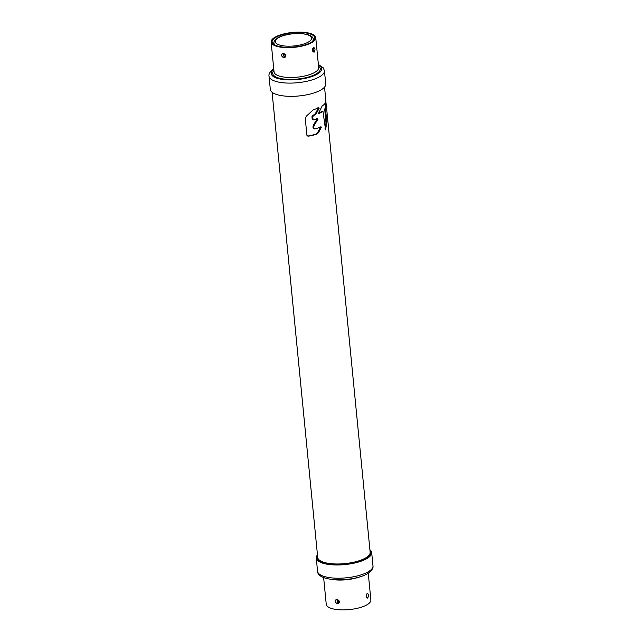 <?xml version="1.0" encoding="UTF-8"?>
<svg xmlns="http://www.w3.org/2000/svg" width="642" height="642" viewBox="0 0 642 642"><rect width="100%" height="100%" fill="white"/><g stroke="black" fill="none" stroke-linecap="round" stroke-linejoin="round"><path stroke-width="0.96" d="M270.322 89.407A27.839 9.317 -5.6 0 0 291.709 96.348A27.839 9.317 -5.6 0 0 322.445 88.989A27.839 9.317 -5.6 0 0 325.735 83.974L324.435 70.732A27.839 9.317 174.4 0 1 321.152 75.748A27.839 9.317 174.4 0 1 290.409 83.107A27.839 9.317 174.4 0 1 269.022 76.165L270.322 89.407M273.765 38.022A22.422 7.503 174.4 0 1 298.522 32.1A22.422 7.503 174.4 0 1 315.752 37.693A22.422 7.503 174.4 0 1 313.103 41.738A22.422 7.503 174.4 0 1 288.346 47.66A22.422 7.503 174.4 0 1 271.125 42.067A22.422 7.503 174.4 0 1 273.765 38.022M313.681 47.612C315.262 48.03 315.415 49.554 314.131 52.179C312.261 51.729 312.108 50.212 313.681 47.612L312.742 48.632M313.071 48.607L313.256 50.477L312.558 50.975M283.9 57.884C280.891 55.99 280.739 54.466 283.451 53.31C286.613 55.092 286.757 56.616 283.9 57.884L284.35 56.36L283.7 56.055L283.9 54.097C285.305 54.987 285.666 55.685 284.984 56.191A1.244 1.011 54.4 0 1 283.7 56.055L283.732 54.273A1.043 0.851 54.4 0 1 284.085 54.137M274.64 38.111A21.427 7.174 -5.6 0 0 272.112 41.971A21.427 7.174 -5.6 0 0 288.571 47.315A21.427 7.174 -5.6 0 0 312.229 41.65A21.427 7.174 -5.6 0 0 314.757 37.79A21.427 7.174 -5.6 0 0 298.297 32.445A21.427 7.174 -5.6 0 0 274.64 38.111M285.257 55.501L284.35 56.36M283.732 54.273L283.515 54.185A1.244 1.011 54.4 0 1 283.539 54.169L284.125 54.032L283.451 53.31M277.456 38.376L277.448 38.376A18.217 6.099 174.4 0 1 302.013 33.737A18.217 6.099 174.4 0 1 309.42 41.385L309.42 41.385A18.217 6.099 174.4 0 1 284.855 46.023A18.217 6.099 174.4 0 1 277.448 38.376M369.904 549.745A27.839 9.317 174.4 0 1 371.678 552.593A27.839 9.317 174.4 0 1 368.396 557.617A27.839 9.317 174.4 0 1 337.652 564.976A27.839 9.317 174.4 0 1 316.265 558.026A27.839 9.317 174.4 0 1 317.461 554.889M317.581 556.173A26.844 8.988 -5.6 0 0 317.26 557.93A26.844 8.988 -5.6 0 0 337.885 564.631A26.844 8.988 -5.6 0 0 367.521 557.537A26.844 8.988 -5.6 0 0 370.691 552.69A26.844 8.988 -5.6 0 0 370.025 551.029M367.208 593.529C368.797 593.954 368.941 595.471 367.657 598.103C365.788 597.654 365.635 596.129 367.208 593.529L366.269 594.548M323.624 577.527L326.248 604.307A22.422 7.503 -5.6 0 0 343.478 609.9A22.422 7.503 -5.6 0 0 368.235 603.978A22.422 7.503 -5.6 0 0 370.875 599.933L368.251 573.154M336.978 599.235C340.14 601.016 340.292 602.541 337.427 603.801C334.418 601.915 334.273 600.39 336.978 599.235L337.652 599.949L337.05 600.101L337.227 601.971L337.877 602.284L337.427 603.801M366.598 594.524L366.783 596.402L366.084 596.899M338.527 602.1L337.877 602.284A1.244 1.011 54.4 0 1 337.227 601.971L337.259 600.198A1.043 0.851 54.4 0 1 337.62 600.053M307.775 136.072L308.064 136.032A26.844 8.988 -5.6 0 0 315.824 134.138L317.589 132.693L318.44 132.774L321.281 127.461L320.976 126.811L321.337 127.108M313.946 128.898L315.198 128.922L313.882 128.151L313.753 126.891L314.46 124.676L317.91 119.404L317.557 118.746A26.346 8.819 -5.6 0 1 314.307 119.821L313.85 119.861M314.371 128.849L313.071 128.071L313.882 128.151M314.307 119.821L312.983 119.043L312.758 116.756L311.956 116.675L313.039 115.223A26.844 8.988 -5.6 0 0 313.553 115.07L315.358 113.634L316.209 113.714L319.114 108.402L318.801 107.752A26.346 8.819 -5.6 0 1 313.36 109.718L306.354 116.17L305.247 118.353L306.908 135.277L308.77 136.104A26.346 8.819 174.4 0 0 316.658 134.218L318.44 132.774M319.114 108.402L318.239 108.321L315.358 113.634M318.239 108.321L317.934 107.671M321.281 127.461L320.406 127.381L317.589 132.693M320.406 127.381L320.101 126.731M313.753 126.891L312.943 126.819L313.071 128.071M312.943 126.819L313.633 124.604L314.46 124.676M317.91 119.404L317.052 119.324L313.633 124.604M317.052 119.324L316.707 118.666M313.055 119.789L313.834 119.861M313.481 119.741L312.181 118.971L312.983 119.043M311.956 116.675L312.181 118.971M322.99 111.427L325.574 129.885L326.818 122.14L325.638 110.151L324.772 110.071L324.964 108.53A26.844 8.988 -5.6 0 0 325.382 107.72L325.518 106.123L326.337 106.203L325.863 101.508M325.342 103.322L325.518 106.123M324.539 87.111L325.879 100.786A26.346 8.819 -5.6 0 1 322.156 105.962L318.601 113.177A26.844 8.988 -5.6 0 0 321.875 111.411L322.107 111.347M326.762 124.412L325.895 124.331L325.037 128.488M325.895 124.331L325.951 122.06L326.818 122.14M324.772 110.071L325.951 122.06M318.889 560.61A25.552 8.555 174.4 0 1 319.082 559.848M369.278 554.929A25.552 8.555 174.4 0 1 369.607 555.643M272.096 92.255L317.71 557.417A26.346 8.819 -5.6 0 0 331.521 563.732A26.346 8.819 -5.6 0 0 357.763 561.172A26.346 8.819 -5.6 0 0 370.153 552.272L326.2 104.06M308.12 136.128L308.77 136.104L308.064 136.032M312.758 116.756L313.858 115.303A26.346 8.819 174.4 0 0 314.379 115.151L316.209 113.714M317.991 119.043L317.557 118.746M315.198 128.922A26.346 8.819 -5.6 0 0 320.976 126.811M325.638 110.151L325.823 108.61A26.346 8.819 174.4 0 0 326.224 107.8L326.337 106.203M325.173 129.845L325.574 129.885L325.173 129.845M321.875 111.411L322.749 111.491A26.346 8.819 174.4 0 1 318.994 113.474L318.737 113.449M318.424 64.986A25.351 8.49 174.4 0 1 318.737 73.212A25.351 8.49 174.4 0 1 285 79.704A25.351 8.49 174.4 0 1 273.797 69.36M273.917 70.532A23.915 8.001 -5.6 0 0 287.062 79.319A23.915 8.001 -5.6 0 0 317.477 73.092A23.915 8.001 -5.6 0 0 318.536 66.158M271.125 42.067L274.046 71.904A22.422 7.503 -5.6 0 0 291.275 77.497A22.422 7.503 -5.6 0 0 316.033 71.575A22.422 7.503 -5.6 0 0 318.673 67.53L315.752 37.693M312.975 50.959L314.131 52.179M312.855 48.776L313.007 50.349A1.043 0.498 -84.6 0 1 312.806 50.694M312.887 50.983A1.244 0.586 -84.6 0 0 312.927 50.959A1.244 0.586 -84.6 0 1 312.927 50.959A1.244 0.586 -84.6 0 0 313.256 50.477L313.007 50.349M284.976 55.95A1.043 0.851 54.4 0 1 283.884 55.846M313.192 39.339A20.255 6.781 174.4 0 1 313.761 40.302M273.572 44.242A20.255 6.781 174.4 0 1 273.957 43.183M313.729 40.342A20.207 6.765 -5.6 0 0 313.192 39.411M273.965 43.255A20.207 6.765 -5.6 0 0 273.62 44.274M313.304 40.783A19.709 6.597 -5.6 0 0 313.296 40.43L313.192 39.355A19.709 6.597 174.4 0 1 312.365 41.553M275.193 45.205A19.709 6.597 174.4 0 1 273.957 43.207L274.062 44.274A19.709 6.597 -5.6 0 0 274.126 44.619M372.978 565.835C373.435 567.833 372.103 570.112 368.957 572.672C356.695 581.949 317.501 582.776 317.565 571.268A27.839 9.317 -5.6 0 0 338.952 578.217A27.839 9.317 -5.6 0 0 369.696 570.858A27.839 9.317 -5.6 0 0 372.978 565.835L371.678 552.593M359.993 576.805A22.422 7.503 174.4 0 1 332.436 579.509M366.502 596.883L367.657 598.103M366.381 594.701L366.542 596.274A1.043 0.498 -84.6 0 1 366.333 596.619M366.413 596.899A1.244 0.586 -84.6 0 0 366.454 596.875A1.244 0.586 -84.6 0 1 366.454 596.875A1.244 0.586 -84.6 0 0 366.783 596.402L366.542 596.274M338.783 601.426L338.503 601.867A1.043 0.851 54.4 0 1 337.411 601.771M337.427 600.021C338.832 600.912 339.193 601.61 338.511 602.116A1.244 1.011 54.4 0 1 337.901 602.268M316.658 134.218L315.824 134.138M314.379 115.151L313.553 115.07M313.039 115.223L313.858 115.303M324.964 108.53L325.823 108.61M326.224 107.8L325.382 107.72M324.435 70.732L323.279 67.851L318.376 64.473M273.749 68.846L273.043 69.328C269.881 71.92 268.549 74.199 269.022 76.165M313.328 48.479L312.726 51.031M313.079 38.745L314.163 39.78M273.949 42.589L273.083 43.808M313.192 39.355C313.537 31.578 285.361 31.891 276.718 38.56C274.487 40.47 273.564 42.019 273.957 43.207M317.565 571.268L316.265 558.026M366.855 594.404L366.253 596.956M325.35 103.474L325.309 102.993"/></g></svg>
